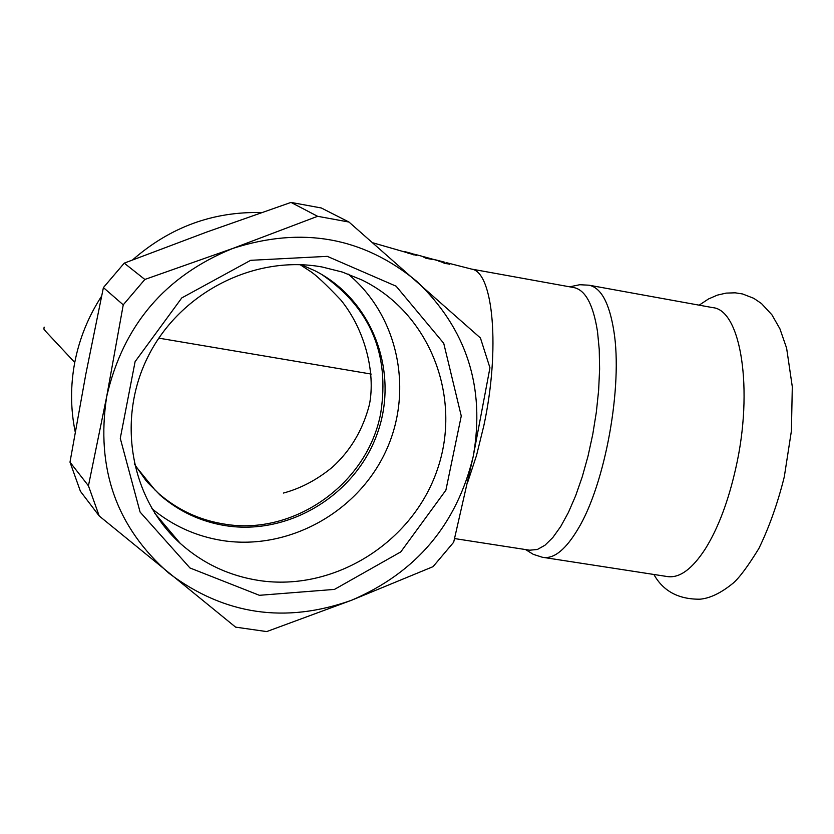 <?xml version="1.0" encoding="UTF-8"?>
<svg xmlns="http://www.w3.org/2000/svg" width="834" height="834" viewBox="0 0 834 834"><rect width="100%" height="100%" fill="white"/><g stroke="black" fill="none" stroke-linecap="round" stroke-linejoin="round"><path stroke-width="1.25" d="M543.195 557.393L543.632 557.456C554.537 558.697 566.057 549.106 578.181 528.693C605.244 483.981 622.925 386.267 613.855 331.025C609.362 302.992 601.085 287.72 589.013 285.197L712.757 307.631C741.009 309.883 753.696 389.832 735.796 468.114C728.363 501.182 718.23 528.068 705.397 548.751C692.439 568.757 679.95 578.056 667.919 576.638L667.398 576.565M471.325 269.038L573.948 287.594C585.458 290.013 593.328 304.764 597.54 331.849L599.239 349.488L599.615 369.139L598.635 390.26L596.331 412.225L592.755 434.399L588.022 456.125L582.268 476.756L575.668 495.698L568.423 512.42L560.74 526.473L552.859 537.492L544.998 545.217L537.367 549.491L529.715 550.2M431.47 259.03L432.137 259.395M423.046 256.601L431.407 259.249M432.127 259.405L425.966 258.279L421.983 256.236L415.613 254.526L416.812 255.475L407.44 252.931M443.354 262.012L440.071 261.532L449.568 264.253M449.609 264.076L444.897 263.45L439.132 260.969L439.028 261.522M439.132 260.969L424.433 256.893M434.722 259.655L436.328 260.114M436.318 260.145L443.323 262.126M444.647 262.23L443.865 262.012M407.503 252.65L408.994 253.473M409.035 253.244L413.747 254.86M413.8 254.61L372.808 242.788M404.542 251.597L412.653 253.734M413.101 254.005L415.613 254.526M446.471 262.679L471.794 269.153C493.426 272.259 500.275 349.456 483.856 425.58L476.548 455.364L467.718 482.115M101.571 296.206C88.289 316.67 79.345 338.75 74.758 362.467C70.369 385.861 70.525 409.025 75.216 431.939M261.469 212.576C213.045 211.346 170.084 227.129 132.585 259.906M69.993 462.151L85.798 374.278L103.406 287.584L123.244 304.837L106.679 396.63L88.435 485.805L69.993 462.151L80.418 491.289L99.204 515.965L235.605 627.137L266.703 631.588L351.594 600.24L433.044 566.661L453.675 542.236L473.232 456.365L489.944 367.794L480.436 337.989L348.987 222.053L321.34 207.989L291.003 202.412L317.608 216.298L232.822 248.428L144.855 279.463L124.245 263.137L207.009 231.946L291.003 202.412M348.987 222.053L317.608 216.298M416.708 281.298C363.144 237.117 301.845 226.16 232.822 248.428C165.142 275.929 123.098 325.333 106.679 396.63C95.691 468.541 116.468 527.432 169.021 573.302C224.388 614.908 285.249 623.884 351.594 600.24C416.208 572.531 456.751 524.576 473.232 456.365C485.461 387.226 466.623 328.867 416.708 281.298M144.855 279.463L123.244 304.837M88.435 485.805L99.204 515.965M124.245 263.137L103.406 287.584M147.597 482.49L158.7 493.551C177.652 509.96 199.555 520.145 224.388 524.086C294.256 536.106 367.794 483.491 380.721 413.143C389.937 354.033 370.265 307.798 321.684 274.438M259.228 580.537C229.225 575.908 202.923 563.544 180.3 543.434C130.198 498.461 116.197 418.626 148.64 355.388C180.811 292.025 254.787 254.724 321.997 266.963L342.388 272.072L361.758 279.901C430.021 312.969 462.62 397.495 437.204 470.001C412.403 542.715 334.121 591.817 259.228 580.537M327.293 256.351L250.638 260.323L181.781 297.915L135.098 361.654L120.273 438.33L140.091 512.066L189.964 567.964L259.395 595.309L334.476 589.398L400.789 551.899L445.888 490.204L461.265 415.999L443.73 343.295L396.14 286.208L327.293 256.351M151.892 508.604C172.607 525.785 196.303 536.46 222.959 540.63C288.23 550.555 356.952 512.754 385.391 452.174C414.071 391.709 398.746 315.909 348.08 274.052M301.064 264.691L314.679 270.623C372.225 299.531 399.423 371.484 377.531 432.888C356.149 494.458 289.523 535.616 225.92 525.722C201.025 521.782 179.081 511.576 160.086 495.125L145.971 480.572L134.295 463.902M412.913 253.807L405.126 251.701M416.635 254.86L416.52 255.433M44.15 327.116L43.879 329.065L45.745 331.421L74.758 362.467M371.224 374.07L158.794 338.135M699.173 305.161L708.462 298.989L717.261 295.153L726.08 293.109L735.181 292.817L742.531 293.954L753.727 298.291L761.463 303.534L771.919 314.814L779.915 328.794L786.618 348.153L792.3 386.767L791.403 430.917L784.304 476.777C777.705 503.277 769.219 527.192 758.846 548.532C748.004 566.15 739.456 577.681 733.19 583.112C721.149 592.953 710.078 598.312 699.955 599.198C678.563 599.406 663.207 591.16 653.877 574.47M589.013 285.197L579.724 284.728L569.705 286.823M667.919 576.638L542.288 557.237L533.291 554.349L525.545 549.554M436.338 260.041L443.865 262.001M155.405 490.496L135.681 466.216M283.414 493.061L283.414 493.061C300.865 488.38 317.254 479.696 332.589 467.019C350.655 450.506 362.926 429.708 369.42 404.615C375.8 372.537 364.844 329.347 340.762 299.917C325.635 284.019 315.377 274.428 309.998 271.154L300.084 264.649M454.572 538.566L530.163 550.273M154.634 513.066L180.3 543.434M158.7 493.551L160.086 495.125"/></g></svg>
